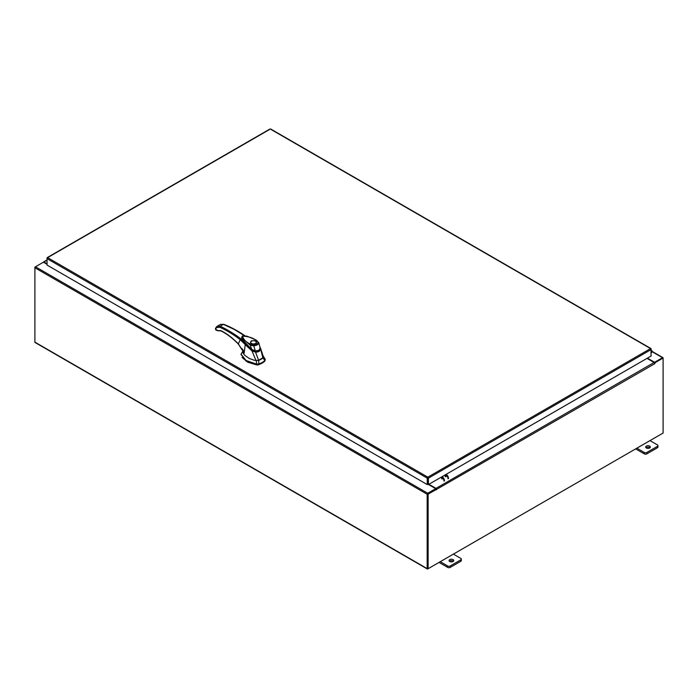 <?xml version="1.0" encoding="UTF-8"?>
<svg xmlns="http://www.w3.org/2000/svg" width="698" height="698" viewBox="0 0 698 698"><rect width="100%" height="100%" fill="white"/><g stroke="black" fill="none" stroke-linecap="round" stroke-linejoin="round"><path stroke-width="1.05" d="M651.103 351.487L651.705 351.382L651.103 352.481M651.103 350.972A1.16 0.672 -60 0 1 651.897 350.762A1.16 0.672 -60 0 1 652.089 350.998A1.16 0.672 -60 0 1 651.6 352.49L651.103 352.987M453.046 559.613A2.321 1.335 0 0 0 450.515 559.325A2.321 1.335 0 0 0 449.084 560.564A2.321 1.335 0 0 0 449.765 561.506A2.321 1.335 0 0 0 452.295 561.794A2.321 1.335 0 0 0 453.726 560.564A2.321 1.335 0 0 0 453.046 559.613M453.368 561.271A2.321 1.335 0 0 0 453.046 561.035A2.321 1.335 0 0 0 449.442 561.271M440.264 561.698L447.706 565.991A1.762 1.021 0 0 0 450.193 565.991L460.811 559.857A1.762 1.021 0 0 0 461.326 559.142A1.762 1.021 0 0 0 460.811 558.417L453.377 554.125M450.193 565.991L450.193 567.413L460.811 561.279L460.811 559.857M439.033 562.405L447.706 567.413L447.706 565.991M461.326 559.142L461.326 560.564A1.762 1.021 180 0 1 460.811 561.279M450.193 567.413A1.762 1.021 180 0 1 447.706 567.413M649.664 446.101A2.321 1.335 0 0 0 647.133 445.804A2.321 1.335 0 0 0 645.711 447.043A2.321 1.335 0 0 0 646.383 447.985A2.321 1.335 0 0 0 648.913 448.282A2.321 1.335 0 0 0 650.344 447.043A2.321 1.335 0 0 0 649.664 446.101M649.986 447.758A2.321 1.335 0 0 0 649.664 447.523A2.321 1.335 0 0 0 646.06 447.758M636.881 448.177L644.324 452.47A1.762 1.021 0 0 0 646.81 452.47L657.429 446.345A1.762 1.021 0 0 0 657.944 445.621A1.762 1.021 0 0 0 657.429 444.905L649.995 440.613M646.81 452.47L646.81 453.892L657.429 447.767L657.429 446.345M635.651 448.893L644.324 453.892L644.324 452.47M657.944 445.621L657.944 447.043A1.762 1.021 180 0 1 657.429 447.767M646.81 453.892A1.762 1.021 180 0 1 644.324 453.892M260.973 359.313A14.597 8.428 0 0 0 262.858 357.978L264.882 360.465A16.42 9.484 180 0 1 262.265 362.437A16.42 9.484 180 0 1 258.845 363.955L258.653 360.404A14.597 8.428 0 0 0 260.973 359.313M263.277 356.565L265.257 359.287L264.882 361.058L265.257 359.287L263.102 355.945M243.436 350.256L241.063 354.148L246.001 360.473L256.803 364.173L258.845 363.955L258.845 364.548A16.42 9.484 0 0 0 264.882 361.058M256.218 360.639L256.803 364.766L246.001 361.075L241.08 354.444M242.049 357.481L247.851 362.279L256.838 364.958L258.845 364.548M258.051 360.578L263.172 357.629M242.363 340.118L251.865 349.768L241.962 338.958M260.092 348.494C259.673 350.571 258.068 351.495 255.294 351.269L255.294 351.565M255.294 351.269L251.865 349.768M256.445 342.552A2.958 1.71 180 0 1 256.454 342.631A2.958 1.71 180 0 1 255.826 343.678M251.14 340.973C255.738 340.127 257.309 341.034 255.843 343.686C251.245 344.533 249.675 343.625 251.14 340.973M252.484 344.088A2.958 1.71 180 0 1 251.402 343.686A2.958 1.71 180 0 1 250.53 342.474A2.958 1.71 180 0 1 251.402 341.27L251.402 341.27A2.958 1.71 180 0 1 251.463 341.235M251.28 343.765A2.958 1.71 180 0 1 250.53 342.631A2.958 1.71 180 0 1 250.538 342.552M255.581 341.27L255.459 341.191A2.775 1.605 180 0 1 255.459 343.46A2.775 1.605 180 0 1 251.524 343.46A2.775 1.605 180 0 1 251.524 341.191A2.775 1.605 180 0 1 255.459 341.191L255.581 341.27A2.958 1.71 180 0 1 256.454 342.474A2.958 1.71 180 0 1 255.581 343.686A2.958 1.71 180 0 1 254.5 344.088M250.678 344.28C245.94 342.099 243.27 339.403 242.686 336.183C248.261 336.357 252.99 337.858 256.873 340.703L258.042 342.334C257.806 343.948 256.288 344.821 253.505 344.96L250.678 344.28L250.172 345.17L241.648 337.596L242.154 336.27C242.241 335.659 243.951 335.668 247.284 336.296L255.869 339.882L258.749 342.77C258.435 344.559 256.681 345.571 253.487 345.807L250.172 345.17L251.804 349.462L255.302 350.85L251.804 349.462L247.528 345.746L243.183 340.947L241.665 337.719M255.267 350.998L258.487 350.396M260.057 346.923L259.761 348.328M258.042 342.334L258.749 342.77L260.18 348.032C259.752 350.108 258.12 351.05 255.302 350.85L253.505 344.96M241.648 337.596L243.174 341.025C244.919 343.844 252.118 350.047 251.804 349.602L255.198 351.111C258.609 351.111 260.275 350.117 260.206 348.136L258.688 342.378M256.873 340.703L257.396 340.999L256.873 340.703M256.838 364.958L258.757 364.757L264.725 361.311L265.074 360.203M241.909 348.459L242.904 350.178L243.113 353.066L244.658 355.265L249.526 358.589L254.639 360.386L258.67 360.395L255.529 352.089L251.995 350.928L256.009 360.639M262.849 357.978L263.321 356.547L260.459 348.04L262.849 357.978M260.546 349.201L260.546 349.201C260.031 351.242 258.365 352.211 255.529 352.089L255.573 351.426C258.112 351.6 259.604 350.745 260.031 348.852L260.546 349.201M252.379 350.317L251.995 350.911L245.225 344.611L244.178 353.048L242.904 350.431M238.323 343.826L238.323 343.826C232.713 338.059 226.946 333.661 221.022 330.66L217.226 330.538L221.222 331.018C227.068 333.984 232.766 338.329 238.323 344.044L244.178 353.048L238.323 343.826L240.252 339.708L245.225 344.611L245.539 344.158M243.236 341.47L240.854 338.87L240.252 339.708C233.368 334.412 226.492 330.25 219.608 327.214L216.415 327.728L215.551 329.212L218.125 330.878M245.652 336.253C238.358 331.14 231.055 327.161 223.753 324.317L220.42 324.396L223.412 324.361L234.354 329.473L244.579 335.799M223.988 324.692L223.412 324.361L223.988 324.692L223.412 324.361L220.071 326.289C223.953 327.571 237.032 335.511 240.854 338.87M242.485 340.223L241.665 337.771M218.299 330.773L215.935 330.093L215.412 328.627L216.363 326.996L217.209 326.254L216.415 327.728M219.608 327.214L220.071 326.289L217.209 326.254M242.52 340.231L241.709 338.146M445.551 476.699A0.942 0.541 60 0 1 445.551 475.164A0.942 0.541 60 0 1 446.022 476.751M442 479.072A0.942 0.541 -120 0 0 441.057 477.441M442.017 478.741A0.942 0.541 60 0 1 441.372 477.415M446.179 474.326A3.473 2.007 60 0 1 448.5 478.496M448.011 478.776A3.473 2.007 -120 0 0 445.69 474.605M443.989 481.096A3.473 2.007 -120 0 0 441.668 476.926M442.157 476.647A3.473 2.007 60 0 1 444.478 480.817M269.742 129.4L47.612 257.641L427.83 477.162L428.406 478.147L427.83 477.162L427.246 478.147L427.734 477.868L427.734 484.299L427.246 484.578L427.246 478.147L47.045 258.644L47.22 258.068M427.246 484.578L47.045 265.074L47.045 257.972L47.612 257.641M650.929 349L651.103 356.015L428.406 484.578L428.406 478.147L651.103 349.576L651.103 348.904L270.903 129.4M427.918 477.868L427.918 484.299L428.406 484.578M47.045 264.289L43.424 262.195L35.476 266.784A0.811 0.471 -60 0 0 34.9 267.779L34.9 342.133A0.811 0.471 -60 0 0 35.066 342.5L427.324 568.975A0.811 0.471 120 0 0 427.734 568.931L662.524 433.379A0.811 0.471 120 0 0 662.524 433.371M427.324 568.975A0.811 0.471 120 0 1 427.159 568.6L427.159 494.245A0.811 0.471 120 0 1 427.734 493.25L435.683 488.661L428.511 484.525M427.734 493.818L435.683 489.228L435.683 488.661M647.404 358.144L654.576 362.288L662.524 357.699A0.811 0.471 120 0 1 662.934 357.655L652.133 351.417M654.375 362.733L662.585 358.257M654.576 362.288L654.576 362.847M427.673 568.373L427.647 493.966M662.934 357.655A0.811 0.471 120 0 1 663.1 358.03L654.55 363.03M47.045 263.818L43.913 262.012A0.811 0.471 -120 0 0 43.346 262.239M35.066 267.212L35.476 266.784L427.734 493.25M427.159 494.245L34.9 267.779L34.9 267.116M436.337 489.42L428.136 494.149L427.647 493.87L435.849 489.132L436.372 489.874L436.582 489.377A0.811 0.471 -120 0 0 436.006 488.382L428.921 484.29M436.093 489.272L435.683 488.757M646.994 358.379L654.087 362.471A0.811 0.471 60 0 1 654.654 363.466L654.899 363.23M428.136 494.149L428.136 568.696L663.1 433.048L663.1 358.493L662.611 358.214L654.488 362.899M427.647 493.87L427.647 568.416L428.136 568.696M221.022 330.66L221.598 330.992M215.603 328.418L215.551 329.212M215.551 328.723L215.534 329.308L215.551 328.723M427.83 477.162L650.536 348.581M652.08 351.67L662.524 357.699M427.159 568.6L34.9 342.133M47.045 260.206L43.913 262.012M436.006 488.382L654.087 362.471M654.899 363.606L436.582 489.377M651.897 350.762L651.103 350.3M241.063 354.148L241.063 354.741M256.454 342.474L255.66 343.669C252.955 344.489 251.245 344.14 250.53 342.631L250.53 342.474M217.209 326.245L220.42 324.396M242.538 340.24L241.709 338.068M270.728 129.025L650.937 348.538M47.211 257.606L269.908 129.025M47.045 259.926L43.512 261.968"/></g></svg>
